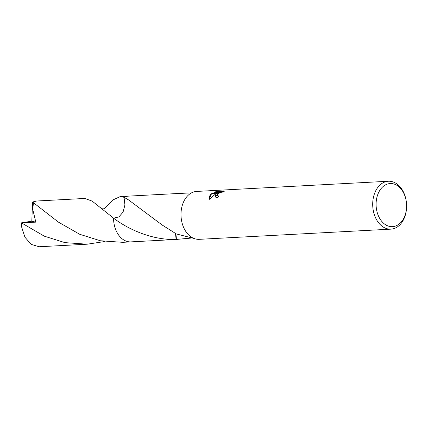 <?xml version="1.0" encoding="UTF-8"?>
<svg xmlns="http://www.w3.org/2000/svg" width="428" height="428" viewBox="0 0 428 428"><rect width="100%" height="100%" fill="white"/><g stroke="black" fill="none" stroke-linecap="round" stroke-linejoin="round"><path stroke-width="0.64" d="M215.851 194.376L217.906 192.75L215.049 194.419L209.046 199.571L210.078 194.686L211.084 193.82L219.334 192.006L213.909 192.295L217.328 191.279L224.021 190.92L224.053 191.91L220.479 192.397L218.055 193.814L217.419 195.532L218.719 196.035A23.984 16.927 87 0 0 217.504 197.87L215.3 196.923L215.851 194.376M406.6 206.098L406.6 206.296A23.984 16.927 -93 0 1 400.014 224.695A23.984 16.927 -93 0 1 390.919 229.146A23.984 16.927 -93 0 1 373.821 212.941A23.984 16.927 -93 0 1 379.278 185.693A23.984 16.927 -93 0 1 388.373 181.247A23.984 16.927 -93 0 1 406.386 202.305L406.407 202.503A21.587 15.237 -93 0 1 406.6 206.098A21.587 15.237 -93 0 1 400.672 222.656A21.587 15.237 -93 0 1 379.272 217.643A21.587 15.237 -93 0 1 382.011 187.555A21.587 15.237 -93 0 1 406.407 202.503M390.919 229.146L199.218 239.332A23.984 16.927 -93 0 1 182.119 223.122A23.984 16.927 -93 0 1 187.576 195.88A23.984 16.927 -93 0 1 196.677 191.428L388.373 181.247M191.503 192.884L175.929 193.611M176.154 239.429C152.636 240.317 128.598 229.633 113.559 218.141L118.914 216.916L123.055 212.111L124.928 204.964L124.045 197.297A22.903 16.168 -93 0 1 128.539 196.131A22.909 16.173 -93 0 1 128.865 196.115M124.045 197.297L128.571 199.919L160.869 224.026A22.903 16.168 87 0 0 160.928 224.229L176.315 233.934L193.804 238.385M218.446 196.409L217.419 195.532M224.021 190.92L224.235 191.332L217.547 191.685L217.328 191.279M215.418 197.11L218.12 193.14L217.906 192.75M217.547 191.685L215.503 192.209M219.334 192.006L219.543 192.407L211.293 194.21L209.014 199.523M211.293 194.21L211.084 193.82M191.027 238.086L176.315 239.434A15.269 10.78 87 0 0 175.694 233.661M176.315 239.434A22.903 16.168 -93 0 1 176.117 239.429L175.512 233.581M131.294 241.857A22.909 16.173 -93 0 1 130.963 241.879A22.909 16.173 -93 0 1 116.935 232.313A22.909 16.173 -93 0 1 113.554 218.141L92.164 201.112L84.776 198.453L36.696 201.01L32.544 202.016L58.449 222.137L79.715 234.287L100.377 240.761L122.643 242.323L130.963 241.879A22.903 16.168 -93 0 1 113.559 218.141L113.554 218.141A22.909 16.168 -93 0 0 131.198 241.863M104.587 208.457L113.581 199.641L120.215 196.57L124.045 197.292A22.909 16.168 -93 0 1 128.769 196.12M124.045 197.292L124.045 197.292A22.909 16.173 -93 0 1 128.534 196.126L175.988 193.611M104.828 241.51L87.205 244.201L64.954 242.639L44.298 236.17L21.4 222.838L35.813 222.143L32.795 209.474L33.411 202.765M87.205 244.201L39.125 246.753L31.196 244.377L24.931 237.198L21.651 227.07A22.903 16.168 -93 0 1 21.4 222.838M22.042 222.672L31.811 221.223L35.813 222.143M31.811 221.223L32.544 202.016M130.968 241.874L178.139 239.37M120.215 196.57L128.534 196.126M101.976 208.955L101.484 208.57C100.901 208.811 104.593 209.073 104.683 208.399"/></g></svg>
